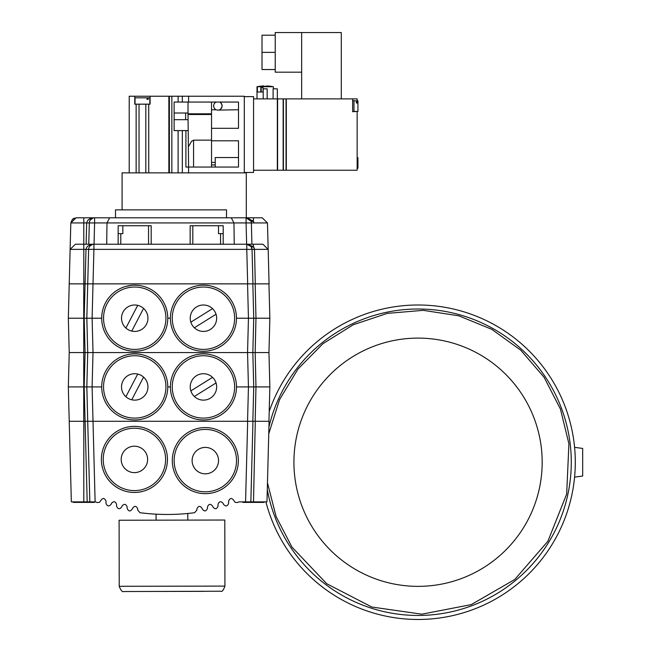 <?xml version="1.0" encoding="UTF-8"?>
<svg xmlns="http://www.w3.org/2000/svg" width="651" height="651" viewBox="0 0 651 651"><rect width="100%" height="100%" fill="white"/><g stroke="black" fill="none" stroke-linecap="round" stroke-linejoin="round"><path stroke-width="0.98" d="M171.05 514.436L168.943 514.461M268.953 421.278L269.856 386.922L253.735 386.922L252.832 421.278L269.075 421.278L266.967 501.872L239.177 501.872A211.347 211.282 -0 0 1 237.314 502.539L235.125 502.344L233.847 500.562C231.813 497.673 230.072 497.836 228.607 501.05L228.591 503.378C227.337 506.462 225.628 506.738 223.456 504.224L223.179 503.435C221.006 500.92 219.289 501.205 218.036 504.281L218.02 506.177C216.669 509.318 214.944 509.546 212.836 506.844L212.657 506.226C210.55 503.524 208.825 503.752 207.474 506.893L207.457 508.382C205.993 511.596 204.243 511.759 202.217 508.862L202.136 508.431C200.109 505.534 198.368 505.697 196.903 508.911L196.887 510.107L194.6 512.703A211.331 211.258 -0 0 1 140.006 512.703L137.719 510.107L137.703 508.911C136.238 505.697 134.497 505.534 132.47 508.431L132.381 508.862C130.355 511.759 128.613 511.596 127.148 508.382L127.132 506.893C125.781 503.752 124.056 503.524 121.94 506.226L121.77 506.844C119.662 509.546 117.929 509.318 116.578 506.177L116.562 504.281C115.308 501.205 113.599 500.92 111.427 503.435L111.15 504.224C108.977 506.738 107.269 506.462 106.015 503.378L105.991 501.05C104.534 497.836 102.793 497.673 100.759 500.562L99.481 502.344L97.292 502.539A211.347 211.282 0 0 1 95.428 501.872L87.193 501.872L89.838 501.872L87.722 421.278L89.838 501.872M156.907 514.217L156.199 514.176M156.094 520.068L156.077 514.168L157.859 514.257M170.578 514.445L172.328 514.412M182.256 513.94L183.387 513.859M186.219 513.623L187.659 513.484M187.724 513.476L187.008 513.549M186.829 513.566L185.299 513.704M172.051 514.412L170.733 514.445M158.543 514.29L157.029 514.217M165.533 514.461L166.07 514.469M167.226 514.469L165.24 514.461M160.878 514.371L162.628 514.42M165.159 514.461L164.386 514.453M164.231 514.445L160.935 514.371M246.29 217.792L246.29 172.873L122.087 172.873L122.087 209.866M168.34 514.469L167.608 514.469M166.868 514.469L166.184 514.469M119.1 520.239L224.798 520.035L224.929 586.095L119.223 586.299L119.1 520.239M251.62 501.872L252.466 501.872M69.226 421.278L71.341 501.872L87.193 501.872L85.086 421.278L87.722 421.278L86.827 386.922L87.722 352.565L93.012 352.565L92.108 386.922L68.331 386.922L69.226 421.278L85.086 421.278L84.182 386.922L85.086 352.565L87.722 352.565L86.827 318.217L88.626 249.366L88.593 250.83L88.626 249.366L88.593 250.83L88.626 249.366L93.915 249.366L93.012 283.86L69.226 283.86L68.331 318.217L92.108 318.217L93.012 352.565L252.832 352.565L253.735 386.922L236.476 386.922M255.29 421.278L253.483 501.872M252.832 421.278L247.673 421.278L252.954 421.278L250.847 501.872M87.722 421.278L93.012 421.278L95.119 501.872M245.565 501.872L247.673 421.278L93.012 421.278L92.108 386.922L89.285 386.922M121.2 459.069A13.215 13.215 0 0 1 141.316 448.148A13.215 13.215 0 0 1 140.714 471.023A13.215 13.215 0 0 1 121.2 459.069M122.307 490.146A33.03 33.03 0 0 1 101.385 458.548A33.03 33.03 0 0 0 150.169 488.445A33.03 33.03 0 0 0 151.667 431.247A33.03 33.03 0 0 0 101.385 458.548A33.03 33.03 0 0 1 123.926 428.089M192.118 460.273A13.215 13.215 0 0 1 212.226 449.353A13.215 13.215 0 0 1 211.632 472.227A13.215 13.215 0 0 1 192.118 460.273M204.463 493.637A33.03 33.03 0 0 1 172.303 459.752A33.03 33.03 0 0 0 221.088 489.65A33.03 33.03 0 0 0 222.585 432.451A33.03 33.03 0 0 0 172.303 459.752A33.03 33.03 0 0 1 206.188 427.593M253.133 421.278L253.621 421.278M269.856 386.922L268.953 352.565L252.832 352.565L255.176 352.565L255.965 386.922L255.176 421.278M76.11 217.792L72.416 219.297L70.821 222.943L76.11 217.792L246.078 217.792L253.451 221.137L253.914 222.943L267.48 222.943L269.075 283.86L247.673 283.86L246.77 249.366L252.051 249.366L251.221 246.664L246.77 244.223L93.907 244.223C89.228 244.54 86.583 246.249 85.989 249.366L70.129 249.366L75.41 244.223L93.915 244.223A5.281 5.281 0 0 0 88.626 249.366L85.989 249.366L84.182 318.217L85.086 352.565L69.226 352.565L68.331 386.922M170.407 386.922L167.771 386.922M101.702 386.922L92.108 386.922M133.406 373.78A13.215 13.215 0 0 1 146.784 392.341A13.215 13.215 0 0 1 124.016 394.644A13.215 13.215 0 0 1 133.406 373.78M131.412 354.054A33.03 33.03 0 0 0 107.936 406.232A33.03 33.03 0 0 0 164.858 400.471A33.03 33.03 0 0 0 131.412 354.054M192.688 394.596A13.215 13.215 0 0 1 202.176 373.772A13.215 13.215 0 0 1 215.465 392.398A13.215 13.215 0 0 1 192.688 394.596M176.551 406.102A33.03 33.03 0 0 0 233.497 400.625A33.03 33.03 0 0 0 200.28 354.038A33.03 33.03 0 0 0 176.551 406.102M216.042 382.943L194.34 396.5M190.841 390.901L212.543 377.344M125.895 396.744L137.711 374.048M143.57 377.1L131.754 399.795M220.551 233.652L218.524 233.652L218.524 225.726L223.195 225.726L223.195 233.652L220.551 233.652L220.551 244.223M223.195 244.223L223.195 233.652M218.524 225.726L190.157 225.726L190.157 244.223M120.793 233.652L118.148 233.652L118.148 225.726L122.819 225.726L122.819 233.652L120.793 233.652L120.793 244.223M151.187 244.223L151.187 225.726L122.819 225.726M118.148 233.652L118.148 244.223M226.499 217.792L226.499 209.866L115.504 209.866L115.504 217.792L171.001 217.792M253.451 217.792L253.451 221.137A2.645 0.911 158.4 0 1 250.993 221.137L246.078 217.792L262.198 217.792L267.48 222.943M92.824 218.101L90.66 219.558M90.31 219.997L92.849 218.093M89.358 222.43L89.325 222.878M86.119 244.223L86.681 222.943L70.821 222.943L70.129 249.366L70.821 222.943L72.391 219.322L74.271 218.126M248.698 218.492L250.871 220.86M89.317 222.943L94.607 222.943L94.607 217.792A5.281 5.281 0 0 0 89.317 222.943L88.764 244.223L89.317 222.943L88.764 244.223L89.317 222.943L86.681 222.943C87.275 219.826 89.919 218.109 94.607 217.792L94.598 217.792A5.281 5.281 0 0 0 89.317 222.943L89.325 222.788M109.677 217.792L106.984 222.943L94.607 222.943L94.045 244.223M231.268 217.792L233.961 222.943L106.984 222.943L106.707 244.223M268.953 352.565L269.856 318.217L255.965 318.217L255.176 283.86L93.012 283.86L92.108 318.217L89.285 318.217M253.133 283.86L253.621 283.86M251.571 230.869L251.359 222.943A5.281 5.281 0 0 0 246.078 217.792L246.078 222.943L251.359 222.943L251.921 244.223L251.359 222.943A5.281 5.281 0 0 0 246.078 217.792A5.281 5.281 0 0 1 251.359 222.943L253.914 222.943M234.238 244.223L233.961 222.943L246.078 222.943L246.639 244.223M251.522 247.201L251.221 246.664A2.645 1.253 147.4 0 0 253.451 246.664L253.451 244.223L262.89 244.223L246.77 244.223A5.281 5.281 0 0 1 252.051 249.366L252.954 283.86M262.89 244.223L268.171 249.366L254.508 249.366L253.451 246.664L246.77 244.223A5.281 5.281 0 0 1 252.051 249.366L254.508 249.366L255.29 283.86M246.77 244.223L246.77 249.366L93.915 249.366L93.915 244.223A5.281 5.281 0 0 0 88.626 249.366L88.634 249.26M92.133 244.532L89.968 245.988L92.157 244.524M249.064 244.743L250.716 245.988M251.823 247.95L251.97 248.544M254.508 249.366L253.988 247.461M255.176 352.565L255.965 318.217L253.735 318.217L252.832 352.565M252.832 283.86L253.735 318.217L236.476 318.217M170.407 318.217L167.771 318.217M101.702 318.217L92.108 318.217M133.406 305.067A13.215 13.215 0 0 1 146.784 323.637A13.215 13.215 0 0 1 124.016 325.939A13.215 13.215 0 0 1 133.406 305.067M131.412 285.35A33.03 33.03 0 0 0 107.936 337.527A33.03 33.03 0 0 0 164.858 331.766A33.03 33.03 0 0 0 131.412 285.35L125.757 286.424M154.051 345.014A33.03 33.03 0 0 1 107.423 299.639M192.688 325.882A13.215 13.215 0 0 1 202.176 305.059A13.215 13.215 0 0 1 215.465 323.693A13.215 13.215 0 0 1 192.688 325.882M200.85 351.141A33.03 33.03 0 0 1 176.551 337.397A33.03 33.03 0 0 0 233.497 331.912A33.03 33.03 0 0 0 200.28 285.333A33.03 33.03 0 0 0 176.551 337.397A33.03 33.03 0 0 1 200.28 285.333M190.841 322.188L212.543 308.631A13.215 13.215 0 0 1 216.042 314.238L194.34 327.795M125.895 328.039L137.711 305.343M143.57 308.395L131.754 331.09M147.077 99.408L148.192 99.408L147.077 99.408L147.077 97.821L149.828 97.821L149.828 104.168M148.192 99.408L148.192 97.821M135.034 104.168L135.034 97.821L147.077 97.821M148.737 172.873L148.737 104.168L150.096 104.168L150.096 96.234L134.765 96.234L134.765 104.168L145.824 104.168L145.824 172.873M148.737 104.168L145.824 104.168M139.037 104.168L139.037 172.873M136.132 104.168L136.132 172.873M134.765 96.234L129.215 96.234L129.215 172.873M150.096 96.234L168.861 96.234L168.861 172.873M168.861 144.034L169.39 144.034M168.861 125.073L169.39 125.073M168.861 100.864L169.39 100.864M168.861 161.114L169.39 161.114M171.848 172.873L171.848 96.234L169.39 96.234L169.39 172.873M211.534 162.416L215.237 162.416M238.494 157.542L215.237 157.542L215.237 167.055M211.534 114.511L188.017 114.511L188.595 167.055L185.909 167.055L185.909 130.591L188.017 130.591M174.118 113.014L185.616 113.014L185.616 119.678L188.017 119.678M211.534 167.055L211.534 140.795L238.494 140.795L238.494 167.055L188.595 167.055L188.595 172.873M211.534 140.144L193.567 140.144L191.54 141.332L188.595 146.402M244.304 172.873L244.304 96.234L188.595 96.234L188.595 102.052L238.494 102.052L238.494 128.312L211.534 128.312L211.534 140.795M185.909 130.591L174.118 130.591L174.118 102.052L188.595 102.052M171.848 96.234L188.595 96.234M174.118 119.678L185.616 119.678M211.534 113.819L188.017 113.819L188.017 102.052M185.616 113.014L188.017 113.014M220.844 102.866L221.999 104.957L222.015 106.74L220.599 109.116M218.166 110.1L238.494 109.75M216.091 102.052A4.231 4.231 0 0 0 214.561 108.505A4.231 4.231 0 0 0 221.194 108.505A4.231 4.231 0 0 0 219.664 102.052M216.262 109.791L211.534 109.75L211.534 102.052M211.534 109.75L211.534 128.312M217.45 110.092L217.882 110.109M215.367 102.476L214.496 103.346M213.748 104.974L213.715 106.626M214.431 108.326L214.993 108.977M169.39 172.653A29.067 29.067 0 0 0 168.861 172.434M262.801 87.12L262.272 87.12A0.789 0.789 0 0 1 263.069 87.909L263.069 92.011L261.214 92.011L261.214 87.909A0.789 0.789 0 0 1 262.011 87.12L261.612 87.12M273.371 88.837L273.371 86.729L261.23 86.729L261.23 87.763L262.011 87.12L263.02 87.641M261.23 86.729L257.007 86.729L256.99 92.011L261.214 92.011M273.094 98.879L273.094 88.837L277.334 88.837L277.334 98.879L253.556 98.879M266.503 86.233A42.323 29.922 -90 0 0 265.364 86.355L264.998 86.363M263.858 86.233A42.323 29.922 -90 0 1 264.998 86.355M257.202 86.689A42.543 42.543 0 0 1 263.858 85.948L263.858 86.388A42.112 42.112 0 0 1 266.503 86.388L266.503 85.948A42.543 42.543 0 0 1 273.371 86.729M263.199 98.879L263.199 88.837L267.162 88.837L267.162 98.879M253.556 170.228L277.334 170.228L277.334 98.879M277.603 170.228L277.603 98.879L283.152 98.879L283.152 170.228L277.603 170.228M283.413 170.228L283.413 98.879L286.041 98.879L286.041 170.228L283.413 170.228M356.349 103.013L356.349 101.89L356.349 103.013L357.936 103.013L357.936 100.864L353.973 100.864M357.936 103.013L357.936 111.435L353.973 111.435M356.349 101.89L357.936 101.89M352.647 100.596L353.973 100.596L353.973 111.695M357.147 100.864L357.147 98.879L352.647 98.879L352.647 111.695L357.147 111.435M357.147 111.695L357.147 170.228L286.31 170.228L286.31 98.879L352.647 98.879M357.147 159.829L357.936 159.829L357.936 158.706L357.147 158.706M357.936 159.829L357.936 168.251L357.147 168.251M357.147 157.68L357.936 157.68L357.936 158.706M291.339 98.879L352.126 98.879M301.649 98.618L301.649 32.55L341.287 32.55L341.287 98.618M301.649 72.188L275.227 72.188L275.227 32.55L301.649 32.55M275.227 69.535L262.011 69.535L262.011 35.203L275.227 35.203M275.227 52.373L262.011 52.373M244.304 172.474L253.556 172.474L253.556 96.633L244.304 96.633M242.88 501.872L242.88 502.401L264.021 502.401L264.021 501.872M73.229 501.872L73.229 502.401L94.371 502.401L94.371 501.872M265.901 501.872A157.233 157.233 0 0 0 555.539 538.532A157.233 157.233 0 0 0 494.353 324.751A157.233 157.233 0 0 0 269.205 411.57M526.586 522.468A124.129 124.129 0 0 0 478.29 353.705A124.129 124.129 0 0 0 309.518 402.001A124.129 124.129 0 0 0 357.822 570.772A124.129 124.129 0 0 0 526.586 522.468M574.581 447.351L582.669 448.425L582.669 476.044L574.581 477.126M83.8 501.872L83.8 421.278M103.24 458.597A31.183 31.183 0 0 1 150.706 432.825A31.183 31.183 0 0 1 149.291 486.818A31.183 31.183 0 0 1 103.24 458.597M174.151 459.801A31.183 31.183 0 0 1 221.617 434.03A31.183 31.183 0 0 1 220.209 488.022A31.183 31.183 0 0 1 174.151 459.801M203.869 591.352L136.702 591.49L203.869 591.352M83.735 421.278L83.735 283.86M247.551 421.278L248.446 386.922L247.551 352.565L248.446 318.217L247.551 283.86M131.6 355.894A31.183 31.183 0 0 1 163.173 399.714A31.183 31.183 0 0 1 109.433 405.15A31.183 31.183 0 0 1 131.6 355.894M178.057 405.028A31.183 31.183 0 0 1 200.459 355.885A31.183 31.183 0 0 1 231.813 399.852A31.183 31.183 0 0 1 178.057 405.028M192.802 244.223L192.802 225.726M148.542 225.726L148.542 244.223M83.8 217.792L83.8 283.86M246.875 217.857L246.078 217.792A5.281 5.281 0 0 1 251.359 222.943M131.6 287.189A31.183 31.183 0 0 1 163.173 331.009A31.183 31.183 0 0 1 109.433 336.445A31.183 31.183 0 0 1 131.6 287.189M178.057 336.323A31.183 31.183 0 0 1 200.459 287.172A31.183 31.183 0 0 1 231.813 331.147A31.183 31.183 0 0 1 178.057 336.323M168.861 158.209L169.39 158.209M168.861 103.769L169.39 103.769M211.534 164.947L215.237 164.947M193.567 140.144L193.567 167.055M182.337 130.591L182.337 172.873M178.105 130.591L178.105 172.873M178.105 96.234L178.105 102.052M182.337 96.234L182.337 102.052M257.373 86.656L257.373 92.011M260.823 86.656L260.823 92.011L260.823 86.656M267.292 489.568A153.221 153.221 0 0 0 552.032 536.587A153.221 153.221 0 0 0 492.408 328.259A153.221 153.221 0 0 0 268.928 427.048M187.805 520.011L187.789 513.476M119.223 586.299C120.866 590.498 122.412 592.239 123.861 591.539L220.941 591.23C222.04 592.052 223.366 590.343 224.929 586.095M70.129 249.366L69.226 283.86M89.228 247.063L89.667 246.363M89.895 246.07L92.271 244.483M92.719 244.361L93.134 244.28M69.226 352.565L68.331 318.217M268.953 283.86L269.856 318.217M256.99 98.879L256.99 92.011M257.007 86.721L257.007 92.011M267.463 482.806L276.114 516.585L292.006 547.165L326.672 583.678L371.786 607.017L421.815 614.178L471.21 604.624L514.778 579.48L547.873 541.282L566.663 494.093L568.917 443.787L560.446 409.08L544.106 377.311L520.792 350.23L491.806 329.341L458.849 315.825L423.24 310.34L387.345 313.375L353.322 324.719L323.01 343.638L297.979 369.052L279.556 399.633L268.749 433.786"/></g></svg>
